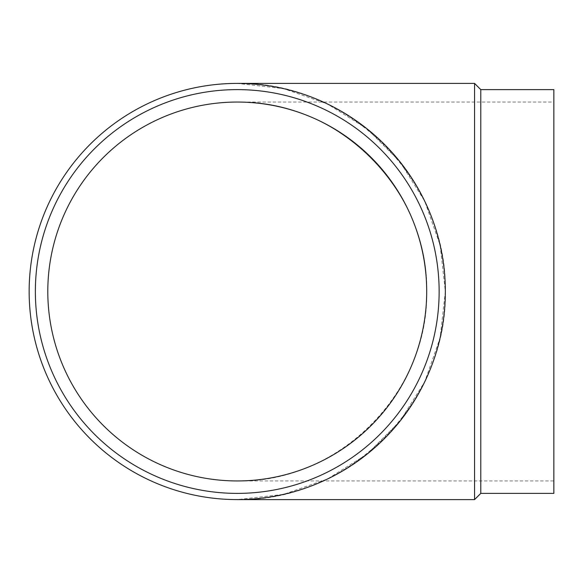 <?xml version="1.0" encoding="UTF-8"?>
<svg xmlns="http://www.w3.org/2000/svg" width="583" height="583" viewBox="0 0 583 583"><rect width="100%" height="100%" fill="white"/><g stroke="black" fill="none" stroke-linecap="round" stroke-linejoin="round"><path stroke-width="0.44" stroke-dasharray="2.92 2.19" d="M237.252 480.946C338.512 483.074 428.818 392.767 426.698 291.5C428.818 190.233 338.512 99.926 237.252 102.054C338.512 99.926 428.818 190.233 426.698 291.5A189.446 189.446 0 0 0 237.252 102.054A189.446 189.446 0 0 0 47.799 291.5A189.446 189.446 0 0 0 237.252 480.946A189.446 189.446 0 0 0 426.698 291.5C428.818 392.767 338.512 483.074 237.252 480.946L553.85 480.946L553.85 102.054L553.85 493.378M29.15 291.5A208.102 208.102 0 0 0 341.295 471.72A208.102 208.102 0 0 0 341.295 111.28A208.102 208.102 0 0 0 29.15 291.5M237.252 499.602C348.481 501.927 447.678 402.736 445.346 291.5C447.678 180.264 348.481 81.073 237.252 83.398L283.557 88.616L327.537 104.007L366.999 128.799L399.945 161.753L424.737 201.208L440.129 245.195L445.346 291.5L440.129 337.805L424.737 381.792L399.945 421.247L366.999 454.201L327.537 478.993L283.557 494.384L237.252 499.602M474.569 83.398L474.569 499.602M480.786 89.622L480.786 493.378M553.85 89.622L553.85 480.946M35.366 291.5A201.878 201.878 0 0 0 338.191 466.334A201.878 201.878 0 0 0 338.191 116.666A201.878 201.878 0 0 0 35.366 291.5A201.878 201.878 0 0 0 338.191 466.334A201.878 201.878 0 0 0 338.191 116.666A201.878 201.878 0 0 0 35.366 291.5A201.878 201.878 0 0 0 338.191 466.334A201.878 201.878 0 0 0 338.191 116.666A201.878 201.878 0 0 0 35.366 291.5M237.252 102.054L553.85 102.054"/><path stroke-width="0.87" d="M426.698 291.5A189.446 189.446 0 0 1 142.522 455.563A189.446 189.446 0 0 1 142.522 127.437A189.446 189.446 0 0 1 426.698 291.5M29.15 291.5A208.102 208.102 0 0 0 341.295 471.72A208.102 208.102 0 0 0 341.295 111.28A208.102 208.102 0 0 0 29.15 291.5M237.252 499.602L474.569 499.602L474.569 83.398L237.252 83.398M474.569 499.602L480.786 493.378L480.786 89.622L474.569 83.398M480.786 493.378L553.85 493.378L553.85 89.622L480.786 89.622M35.366 291.5A201.878 201.878 0 0 0 338.191 466.334A201.878 201.878 0 0 0 338.191 116.666A201.878 201.878 0 0 0 35.366 291.5"/></g></svg>
